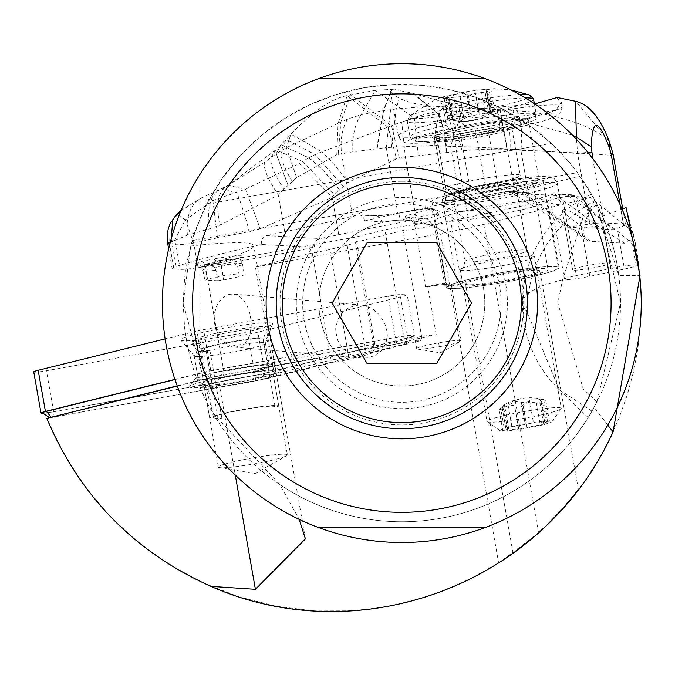 <?xml version="1.0" encoding="UTF-8"?>
<svg xmlns="http://www.w3.org/2000/svg" width="675" height="675" viewBox="0 0 675 675"><rect width="100%" height="100%" fill="white"/><g stroke="black" fill="none" stroke-linecap="round" stroke-linejoin="round"><path stroke-width="0.51" stroke-dasharray="3.38 2.53" d="M318.423 527.487L485.266 527.487M162.439 303.092A239.406 239.406 0 0 0 468.956 532.896A239.406 239.406 0 0 0 468.956 73.288A239.406 239.406 0 0 0 162.439 303.092M318.423 78.688L485.266 78.688M200.07 174.251L200.07 387.357A218.666 218.666 0 0 0 620.511 303.092A218.666 218.666 0 0 0 200.07 218.818L200.07 387.357L193.657 369.976L187.439 346.064L184.57 327.755L183.178 303.092L184.57 278.429L187.439 260.12L193.657 236.208L200.07 218.818L200.07 174.251M618.739 275.273A218.666 218.666 0 0 0 602.505 216.194L594.734 200.095L580.095 176.437C541.156 184.866 521.8 190.468 522.02 193.252L524.728 193.793L590.498 241.346L624.721 243.228L628.56 240.503L631.429 240.317L631.969 243.624L617.752 231.255L624.417 269.055A18.849 1.645 170 0 0 636.23 265.41A18.849 1.645 170 0 0 610.9 268.312L576.315 275.577A18.849 1.645 170 0 0 564.511 279.222A18.849 1.645 170 0 0 589.832 276.32L624.417 269.055M577.37 172.673C575.868 169.256 567.152 159.494 551.222 143.395L528.846 125.078L504.233 109.873L477.841 98.052L450.115 89.817L421.546 85.312L392.631 84.62L363.876 87.742L335.787 94.643L308.855 105.182L283.542 119.188L260.305 136.409L239.549 156.549L221.628 179.246L206.862 204.12C197.395 224.699 192.544 236.849 192.307 240.57L577.37 172.673L580.095 176.437M192.307 240.57L190.755 246.029L183.178 303.092L212.752 412.898L279.847 484.557L299.194 519.37M591.865 411.294L596.903 401.92L620.511 303.092L596.903 204.255L591.604 194.054M559.313 389.652L526.669 311.175C528.744 262.381 551.509 225.501 594.962 200.526L618.756 275.383L640.027 275.636M594.734 200.095A60.32 18.571 125.9 0 0 586.913 240.165A60.32 18.571 125.9 0 0 590.498 241.346M602.505 216.194L622.013 209.056M626.079 207.562L635.504 243.818L631.969 243.624M610.9 268.312L604.235 230.512L624.721 243.228M604.235 230.512L556.259 195.522L524.728 193.793M635.504 243.818L632.905 231.829L590.473 197.404L568.882 196.222L617.752 231.255M568.882 196.222A18.849 1.645 -10 0 1 550.167 197.851A18.849 1.645 -10 0 1 556.259 195.522M190.755 246.029A150.803 13.146 -10 0 1 253.758 245.717A150.803 13.146 -10 0 1 204.947 264.355L355.885 237.035L384.91 229.854A22.621 1.974 -10 0 1 398.545 227.028A22.621 1.974 -10 0 1 414.619 224.8L434.565 220.615A57.308 4.995 -10 0 1 490.109 205.993A57.308 4.995 -10 0 1 547.417 200.964A57.308 4.995 -10 0 1 491.847 215.831A57.308 4.995 -10 0 1 450.782 221.501L434.211 224.986A22.621 1.974 -10 0 1 418.441 228.361A22.621 1.974 -10 0 1 402.933 230.538L355.463 242.283A22.621 1.974 -10 0 1 347.186 245.185L329.83 249.472A22.621 1.974 -10 0 1 312.238 252.965L255.403 267.022L440.53 233.516A75.406 6.573 170 0 0 484.161 224.277L590.473 197.404M204.947 264.355L223.83 371.469L220.674 375.359A150.803 13.146 -10 0 1 217.814 376.076L177.289 386.092M250.99 320.009L249.767 313.183L247.548 306.771L244.595 301.539L240.612 297.245L235.28 294.452L233.002 294.047L228.724 294.401L222.067 298.088L216.92 305.092L214.279 314.018L214.093 320.979L215.806 329.358L219.561 336.96L224.64 342.655L230.243 346.064L234.765 347.169L241.448 345.98L246.434 341.828L250.087 334.058L251.218 325.747L250.99 320.009M632.905 231.829L637.478 255.032L640.271 278.513L641.25 302.138L640.415 325.772L637.774 349.27L633.336 372.499L627.134 395.314L619.203 417.589L609.592 439.197L598.354 459.996L585.546 479.883L571.261 498.724L555.567 516.417L538.574 532.853L498.656 563.127L464.83 581.825L428.937 596.143L391.542 605.855L353.219 610.824L314.575 610.951L276.218 606.251L238.747 596.793L202.762 582.719L168.818 564.258L137.447 541.688L109.139 515.379L84.35 485.738L63.458 453.229L46.794 418.365L269.646 378.034L330.868 362.897A19.609 1.713 170 0 0 335.568 362.121A19.609 1.713 170 0 0 347.38 359.665L364.728 355.379A19.609 1.713 170 0 0 371.883 352.898A19.609 1.713 170 0 0 371.925 352.738L420.297 340.774A22.621 1.974 -10 0 1 415.226 340.428A22.621 1.974 -10 0 1 436.227 334.724A22.621 1.974 170 0 0 417.952 337.103A22.621 1.974 170 0 0 404.317 339.93L371.258 348.106L220.674 375.359M200.762 384.708A38.078 3.316 -10 0 1 238.267 374.777A38.078 3.316 -10 0 1 275.771 371.587A38.078 3.316 -10 0 1 275.67 371.849A38.078 3.316 -10 0 1 238.84 381.417A38.078 3.316 -10 0 1 200.956 385.02A38.078 3.316 -10 0 1 200.762 384.708M420.297 340.774L421.816 337.66L374.347 349.397L371.925 352.738M355.463 242.283L374.347 349.397A22.621 1.974 -10 0 1 374.321 349.439A22.621 1.974 -10 0 1 366.069 352.299L348.722 356.586A22.621 1.974 -10 0 1 335.087 359.421A22.621 1.974 -10 0 1 331.13 360.087L330.868 362.897M312.238 252.965L331.13 360.087L274.286 374.136L255.403 267.022M269.646 378.034L274.286 374.136M523.117 545.805L526.719 542.936M531.976 538.591L536.718 534.499M546.522 525.479L559.744 511.971L578.408 489.67M607.778 425.183L594.101 407.278A218.666 218.666 0 0 1 279.847 484.557M594.101 407.278L588.161 417.555L559.297 389.669M559.432 389.77L591.95 411.126M596.903 401.92L583.259 389.028L557.828 303.092L562.562 279.847L583.259 217.156L596.903 204.255M502.149 274.252A37.699 3.282 -10 0 1 539.848 270.945A37.699 3.282 -10 0 1 503.288 280.724A37.699 3.282 -10 0 1 465.59 284.032A37.699 3.282 -10 0 1 502.149 274.252M501.846 272.573A57.308 4.995 170 0 0 446.285 287.44A57.308 4.995 170 0 0 503.584 282.412A57.308 4.995 170 0 0 559.153 267.536A57.308 4.995 170 0 0 501.846 272.573M446.285 287.44L445.5 283.002A57.308 4.995 -10 0 0 449.921 284.116A57.308 4.995 -10 0 0 461.742 283.643L450.782 221.501M445.5 283.002A57.308 4.995 -10 0 1 445.525 282.749L434.565 220.615M461.742 283.643L445.163 287.128L434.211 224.986M445.525 282.749L425.579 286.942A22.621 1.974 -10 0 1 427.781 286.782A22.621 1.974 -10 0 1 428.709 286.622A22.621 1.974 -10 0 1 449.584 284.192A22.621 1.974 -10 0 1 451.33 284.631A22.621 1.974 -10 0 1 445.163 287.128M439.307 346.722A22.621 1.974 170 0 0 460.671 341.432A22.621 1.974 170 0 0 461.244 340.85A22.621 1.974 170 0 0 438.623 342.841A22.621 1.974 170 0 0 416.686 348.705A22.621 1.974 170 0 0 417.428 349.059A22.621 1.974 170 0 0 439.307 346.722M425.579 286.942L414.619 224.8M436.227 334.724L427.781 286.782M371.258 348.106L374.768 344.149L355.885 237.035M374.768 344.149L223.83 371.469M421.816 337.66L402.933 230.538M417.428 349.059L440.395 352.856L438.623 342.841M239.313 384.117A35.066 3.054 170 0 0 273.232 375.3A35.066 3.054 170 0 0 273.316 375.064A35.066 3.054 170 0 0 273.316 375.013A35.066 3.054 170 0 0 238.52 378.051A35.066 3.054 170 0 0 204.255 387.146A35.066 3.054 170 0 0 204.255 387.197A35.066 3.054 170 0 0 204.432 387.433A35.066 3.054 170 0 0 239.313 384.117M287.407 454.958A35.066 3.054 170 0 0 287.398 454.908A35.066 3.054 170 0 0 252.61 457.945A35.066 3.054 170 0 0 218.337 467.041A35.066 3.054 170 0 0 218.346 467.083A35.066 3.054 170 0 0 219.485 467.632A35.066 3.054 170 0 0 253.403 464.012A35.066 3.054 170 0 0 286.521 455.811A35.066 3.054 170 0 0 287.407 454.958M387.053 331.687L384.902 323.831L379.738 315.174L373.081 309.091L365.47 305.724L361.716 305.1L357.126 305.151L349.093 307.555L342.352 312.652L337.736 319.79L335.745 328.126L335.72 331.417L337.745 340.318L342.529 348.114L349.692 354.156L358.568 357.615L361.724 358.071L367.9 357.877L376.194 354.999L382.345 349.777L386.041 343.077L387.298 335.382L387.053 331.687M318.904 303.092A82.941 82.941 0 0 0 401.844 386.032A82.941 82.941 0 0 0 484.793 303.092A82.941 82.941 0 0 0 401.844 220.151A82.941 82.941 0 0 0 318.904 303.092A82.941 82.941 0 0 0 401.844 386.032A82.941 82.941 0 0 0 484.793 303.092A82.941 82.941 0 0 0 401.844 220.151A82.941 82.941 0 0 0 318.904 303.092M296.283 303.092A105.562 105.562 0 0 1 401.844 197.53A105.562 105.562 0 0 1 507.414 303.092A105.562 105.562 0 0 1 401.844 408.653A105.562 105.562 0 0 1 296.283 303.092A105.562 105.562 0 0 0 401.844 408.653A105.562 105.562 0 0 0 507.414 303.092A105.562 105.562 0 0 0 401.844 197.53A105.562 105.562 0 0 0 296.283 303.092M468.914 199.657A56.548 4.928 170 0 0 543.282 181.862A56.548 4.928 170 0 0 506.258 183.701A56.548 4.928 170 0 0 431.89 201.496A56.548 4.928 170 0 0 468.914 199.657M472.399 198.172A45.993 4.008 -10 0 1 442.285 199.665A45.993 4.008 -10 0 1 502.774 185.186A45.993 4.008 -10 0 1 532.887 183.693A45.993 4.008 -10 0 1 472.399 198.172M484.051 285.466A56.548 4.928 -10 0 1 447.027 287.305A56.548 4.928 -10 0 1 521.387 269.511A56.548 4.928 -10 0 1 558.411 267.671A56.548 4.928 -10 0 1 484.051 285.466M517.902 270.996A45.993 4.008 170 0 0 457.422 285.474A45.993 4.008 170 0 0 487.536 283.981A45.993 4.008 170 0 0 548.016 269.502A45.993 4.008 170 0 0 517.902 270.996M401.844 203.892A99.2 99.2 0 0 0 302.645 303.092A99.2 99.2 0 0 0 401.844 402.292A99.2 99.2 0 0 0 501.044 303.092A99.2 99.2 0 0 0 401.844 203.892M401.844 181.271A121.821 121.821 0 0 1 523.665 303.092A121.821 121.821 0 0 1 401.844 424.913A121.821 121.821 0 0 1 280.024 303.092A121.821 121.821 0 0 1 401.844 181.271M436.674 242.772L471.504 303.092L436.674 363.412L367.023 363.412L332.193 303.092L367.023 242.772L436.674 242.772M275.096 406.915A31.295 2.725 170 0 0 275.096 406.839A31.295 2.725 170 0 0 243.81 409.59A31.295 2.725 170 0 0 213.46 417.707A31.295 2.725 170 0 0 221.839 418.095L218.143 418.871A35.066 3.054 -10 0 1 209.748 418.365A35.066 3.054 -10 0 1 243.447 409.32A35.066 3.054 -10 0 1 278.792 406.139L275.096 406.915L263.174 339.297L267.477 327.198L270.388 328.48L266.878 338.521L278.792 406.139M218.143 418.871L206.221 351.262L199.547 343.364L201.817 340.985L209.917 350.485L221.839 418.095M209.917 350.485A31.295 2.725 -10 0 1 201.606 350.224A31.295 2.725 -10 0 1 201.538 350.097A31.295 2.725 -10 0 1 221.138 344.048A31.295 2.725 -10 0 1 263.174 339.23A31.295 2.725 -10 0 1 263.174 339.297M206.221 351.262A35.066 3.054 -10 0 1 197.902 350.899A35.066 3.054 -10 0 1 197.826 350.747A35.066 3.054 -10 0 1 219.788 343.972A35.066 3.054 -10 0 1 266.878 338.521M199.547 343.364A40.34 3.518 -10 0 1 191.135 342.866A40.34 3.518 -10 0 1 191.287 342.208A40.34 3.518 -10 0 1 216.312 334.901A40.34 3.518 -10 0 1 270.11 328.303A40.34 3.518 -10 0 1 270.388 328.48M201.817 340.985A37.648 3.282 -10 0 1 193.455 340.554A37.648 3.282 -10 0 1 193.607 339.938A37.648 3.282 -10 0 1 216.962 333.121A37.648 3.282 -10 0 1 267.165 326.97A37.648 3.282 -10 0 1 267.477 327.198M463.944 118.479L469.623 116.539L474.086 117.754L479.528 117.146L490.615 111.78L491.231 112.312L489.054 114.412L492.86 111.223L489.004 89.362L486.641 89.783L484.844 90.551L487.704 91.201L486.262 91.935L473.884 93.555L466.028 96.154L448.993 97.765L452.849 119.627L459.278 120.403L461.658 120.167L463.902 118.733L460.097 96.618M489.004 89.362L490.843 88.999L485.949 89.193L466.56 91.673L447.255 96.086M530.069 95.167A61.965 5.4 -10 0 1 491.991 107.789A61.965 5.4 -10 0 1 409.236 116.48C447.213 89.606 443.23 99.318 459.413 93.057L466.56 91.673L470.416 113.535L465.193 116.792L457.178 116.319L453.322 94.458M492.86 111.223L494.083 108.996L483.983 113.754L479.917 113.577L478.17 111.502L475.791 110.894L473.141 111.434L470.416 113.535M448.993 97.765L444.201 98.508L450.006 95.875L448.082 95.96L451.938 117.821L450.892 116.707L451.229 116.058L453.068 115.653L457.178 116.319M451.938 117.821L454.216 119.728L453.769 120.099L448.04 118.665L452.849 119.627M445.939 97.597L449.407 119.348A50.186 50.186 0 0 0 460.789 121.306A50.186 46.845 -86.9 0 0 472.222 120.428M469.547 181.145A37.699 3.282 -10 0 1 520.189 175.34A37.699 3.282 -10 0 1 516.856 177.365A37.699 3.282 -10 0 1 496.581 182.63A37.699 3.282 -10 0 1 449.761 189.194A37.699 3.282 -10 0 1 445.93 188.435A37.699 3.282 -10 0 1 469.547 181.145M510.924 264.001A37.699 3.282 -10 0 1 460.282 269.806A37.699 3.282 -10 0 1 463.624 267.789A37.699 3.282 -10 0 1 483.899 262.516A37.699 3.282 -10 0 1 530.71 255.96A37.699 3.282 -10 0 1 534.541 256.711A37.699 3.282 -10 0 1 510.924 264.001M510.638 414.163A37.699 3.282 -10 0 1 561.279 408.358A37.699 3.282 -10 0 1 561.187 408.67A37.699 3.282 -10 0 1 537.663 415.648A37.699 3.282 -10 0 1 487.215 421.715A37.699 3.282 -10 0 1 487.021 421.453A37.699 3.282 -10 0 1 510.638 414.163M535.57 426.524A26.393 2.303 -10 0 1 500.251 430.768A26.393 2.303 -10 0 1 516.645 425.486A26.393 2.303 -10 0 1 552.032 421.639A26.393 2.303 -10 0 1 535.57 426.524M504.571 430.127L502.791 430.76L507.625 430.287A10.15 0.886 -10 0 1 518.729 429.148L527.023 427.807A10.15 0.886 -10 0 1 540.262 425.031L545.501 423.52A10.15 0.886 -10 0 1 543.527 423.343A10.15 0.886 -10 0 1 547.644 421.883L549.425 421.251L544.59 421.715A10.15 0.886 -10 0 1 533.486 422.862L525.192 424.204A10.15 0.886 -10 0 1 519.649 425.647A10.15 0.886 -10 0 1 511.954 426.98L506.714 428.49A10.15 0.886 -10 0 1 508.688 428.667A10.15 0.886 -10 0 1 504.571 430.127L500.656 407.902L504.461 404.713L502.225 406.907L503.39 407.211L515.413 401.617L525.133 402.562L528.668 401.65L530.162 399.642L531.833 398.967L536.92 398.849L540.667 399.499L544.59 421.715M540.667 399.499L545.476 400.452L539.764 399.018L539.3 399.364L539.789 400.047L542.616 402.376L541.519 403.363L529.808 402.098L524.829 403.734L519.657 407.936L516.029 407.978L513.81 405.667L511.928 405.127L507.009 406.223L503.71 408.071L507.625 430.287M521.294 398.697A50.186 46.845 -86.9 0 0 499.432 410.13L500.656 407.902M499.432 410.13L503.71 408.071M567.194 227.146A150.803 13.146 -10 0 1 590.026 223.999A30.164 2.633 -10 0 1 604.091 222.944L623.464 224.007A30.164 2.633 -10 0 1 625.497 224.581A30.164 2.633 -10 0 1 623.7 225.855A150.803 13.146 -10 0 1 613.322 229.686L596.658 228.766L590.439 224.032C573.632 212.456 564.173 207.647 562.064 209.604L563.642 212.093L568.915 217.08L583.858 228.066L567.194 227.146L510.435 192.037L529.023 193.058C550.159 204.204 560.689 207.25 560.613 202.179L555.727 194.527L574.315 195.547L613.322 229.686M576.534 139.396L577.581 153.453L515.067 149.394C489.409 147.682 467.927 146.694 450.613 146.416L460.139 200.407A150.803 13.146 -10 0 1 506.866 191.329L510.435 192.037M506.866 191.329L526.028 192.248L529.023 193.058M460.139 200.407L397.879 213.486A150.803 13.146 -10 0 0 365.015 220.843L381.848 221.771A22.621 1.974 -10 0 0 400.216 219.814L427.3 215.342A7.543 0.658 170 0 1 433.426 214.692L438.252 214.954A7.543 0.658 170 0 1 438.758 215.097A7.543 7.543 0 0 0 431.747 208.879A7.543 7.037 93.1 0 1 438.252 214.954M574.315 195.547L571.548 194.889A150.803 13.146 -10 0 1 530.415 204.272L468.163 217.35A150.803 13.146 -10 0 1 431.857 224.513L415.015 223.594A22.621 1.974 -10 0 1 413.497 223.163A22.621 1.974 -10 0 1 418.998 220.852L436.928 215.865A7.543 0.658 170 0 0 438.758 215.097M524.627 192.307A57.308 4.995 170 0 0 481.655 199.758A57.308 4.995 170 0 0 445.762 210.836A57.308 4.995 170 0 0 522.737 202.011A57.308 4.995 170 0 0 553.795 193.911L572.459 194.805M571.548 194.889L553.795 193.911L555.727 194.527M556.597 97.664L561.381 102.296L555.812 110.27L543.991 112.058L531.428 111.847C566.249 117.678 591.216 126.596 606.327 138.578L611.263 155.351C594.101 153.79 563.979 152.111 520.906 150.314A178.529 166.624 -86.8 0 0 510.022 149.411A183.035 170.834 -86.9 0 0 506.976 149.293A407.05 379.915 -86.8 0 0 462.122 150.837L405.363 157.123L396.546 158.785L347.684 182.613L339.533 189.928A45.242 11.137 -129.2 0 0 308.737 157.773L280.927 144.787L276.134 153.824L288.065 185.397L284.226 189.025A45.233 13.095 -129.4 0 1 271.08 157.351L275.687 149.909L302.51 161.578L299.329 163.62L332.125 196.965L338.782 234.698A226.209 19.718 -10 0 1 336.867 235.102A226.209 19.718 170 0 1 320.144 238.545L316.524 240.46L315.031 242.468L314.272 247.387A226.209 19.718 -10 0 1 198.053 267.671A27.143 2.362 -10 0 1 180.233 269.35L173.939 269.004A27.143 2.362 -10 0 1 172.108 268.481A27.143 2.362 -10 0 1 176.15 266.473A226.209 19.718 -10 0 1 261.242 244.468L314.272 247.387M596.658 228.766A18.849 1.645 170 0 0 603.29 226.302A18.849 1.645 170 0 0 583.858 228.066M572.484 135.169L478.803 108.886L462.974 107.848L450.613 146.416L434.303 145.37L386.26 147.563L397.879 213.486M478.803 108.877L534.693 103.925M432.127 106.093L396.267 108.937L383.602 110.633L377.148 148.745L376.658 148.804L383.214 110.675L390.817 92.104L399.102 98.322L406.105 101.132L414.88 103.553L432.127 106.093L462.974 107.848M531.428 111.847L513.025 110.498L514.873 121.002A75.406 6.573 170 0 0 555.82 110.312A75.406 6.573 170 0 0 562.106 106.422A75.406 6.573 170 0 0 460.814 118.024L458.958 107.494M485.257 185.304L470.045 188.502A39.96 3.485 170 0 0 454.908 192.097L448.394 194.923L445.61 198.129L445.534 199.193L446.496 200.593L448.445 201.158L480.406 193.497A39.96 3.485 170 0 0 498.69 190.072L513.911 186.874A39.96 3.485 170 0 0 538.937 179.153A39.96 3.485 170 0 0 485.257 185.304L474.82 126.124L459.608 129.322A39.96 3.485 -10 0 0 434.573 137.042L445.508 199.041M498.69 190.072L488.261 130.891A39.96 3.485 -10 0 1 434.573 137.042M488.261 130.891L503.474 127.702L513.911 186.874M474.82 126.124A39.96 3.485 -10 0 1 528.508 119.973A39.96 3.485 -10 0 1 503.474 127.702M446.934 106.743L437.51 145.454M390.572 109.713L386.26 147.563L377.148 148.745M376.658 148.804L352.949 151.774L336.817 154.676L338.048 123.466L286.327 147.682L276.261 153.74L281.062 144.653L286.073 139.497L315.166 154.617L308.737 157.773M261.242 244.468L261.554 240.351L262.702 238.157L266.6 235.609A226.209 19.718 170 0 1 282.808 232.132A226.209 19.718 -10 0 1 284.723 231.727A226.209 19.718 170 0 0 352.603 216.186A150.803 13.146 -10 0 1 357.564 214.937L373.629 215.823A7.543 7.037 93.1 0 1 375.351 215.688A7.543 7.037 93.1 0 1 381.848 221.771M365.015 220.843L362.939 216.65L361.184 215.359L357.564 214.937M431.857 224.513L429.486 220.303L427.376 218.995L422.862 218.531A150.803 13.146 -10 0 1 416.391 219.687A226.209 19.718 170 0 0 338.782 234.698M217.519 237.845L193.708 243.059L185.431 219.788L212.887 200.543L217.519 237.845L249.328 231.618L260.28 228.85L330.353 198.155L334.657 194.577L302.51 161.578L308.585 157.866L280.927 144.787L275.687 149.909L228.007 185.338L245.523 189.177L260.28 228.85M308.593 157.857A45.242 11.137 50.8 0 1 339.415 190.046L334.657 194.577M336.817 154.676L296.654 177.652L288.174 185.304L276.261 153.74M171.155 239.102L171.796 241.785L187.498 235.145L210.212 228.622L220.396 224.952L276.413 195.885L284.226 189.025M343.364 186.384L315.166 154.617L321.891 151.765A45.242 9.847 -126.3 0 1 347.684 182.613M296.654 177.652L286.327 147.682L290.95 134.156L321.891 151.765L401.726 121.947L405.363 157.123L416.391 219.687M390.817 92.104L390.53 91.311L393.398 89.294L412.543 93.243L437.957 113.771L414.315 118.125L401.726 121.947M352.949 151.774A45.242 26.072 -94.7 0 1 361.091 114.699L347.541 119.095L340.816 122.023L338.226 154.238M347.541 119.095A45.242 29.43 81.3 0 0 341.558 153.546L352.603 216.186M399.372 158.068L391.627 126.09L350.62 94.525L340.816 122.023L338.048 123.466L347.203 95.58L388.201 127.347L396.546 158.785M390.935 92.323L383.602 110.633L361.091 114.699L375.241 90.34L414.315 118.125L418.281 155.697M513.481 128.25A67.863 5.915 170 0 0 551.408 113.83A67.863 5.915 170 0 0 464.822 125.575L449.601 128.773A7.543 2.624 78.1 0 1 445.601 121.222A75.406 6.573 -10 0 0 398.368 135.802A75.406 6.573 -10 0 0 499.66 124.192L514.873 121.002A7.543 2.624 -101.9 0 1 513.726 128.233A7.543 2.624 -101.9 0 1 513.481 128.25L498.26 131.448A7.543 2.624 78.1 0 0 498.504 131.422A7.543 2.624 78.1 0 0 499.66 124.192L497.087 109.612L472.719 107.603L459.852 105.477L438.244 100.55L412.543 93.243M436.928 215.865A7.543 5.577 74.5 0 0 430.034 209.014A7.543 7.037 93.1 0 1 431.747 208.879L426.921 208.617A7.543 7.037 -86.9 0 0 425.199 208.744A7.543 0.92 80.6 0 1 425.275 208.702A7.543 0.92 80.6 0 1 427.3 215.342M433.426 214.692A7.543 7.037 -86.9 0 0 426.921 208.617A7.543 7.543 0 0 0 425.275 208.702L398.191 213.182A7.543 0.92 80.6 0 1 400.216 219.814M468.163 217.35L456.536 151.419A45.242 16.048 83.7 0 0 445.432 112.75L451.28 111.898L438.244 100.55M445.432 112.75L438.353 113.712L413.454 93.504M485.561 109.012L451.28 111.898L462.122 150.837M497.087 109.612L500.116 109.688A222.218 207.411 93.1 0 1 503.82 109.831A217.704 203.192 93.2 0 1 513.025 110.498M517.05 110.86A45.242 16.217 -83.2 0 1 520.898 150.314L530.415 204.272M609.525 141.961L575.918 101.351M210.212 228.622A40.542 23.161 -107.7 0 1 218.962 190.164L202.171 197.53L212.887 200.543L245.523 189.177L299.329 163.62M220.396 224.952A41.707 21.819 -111.7 0 1 225.534 186.992L201.015 198.087A36.821 24.038 80.3 0 0 187.498 235.145M181.119 210.389L202.171 197.53L180.976 210.735M180.233 269.35L175.888 244.73L174.361 240.798L185.431 219.788L176.842 214.346M284.723 231.727L278.201 194.704A45.149 11.618 -128.1 0 1 264.516 162.312L276.134 153.824M264.516 162.312L225.534 186.992L228.007 185.338L220.801 189.11L236.469 192.4A40.331 3.274 -105.2 0 1 249.328 231.618M216.97 261.124L213.258 258.998A28.704 2.498 170 0 1 240.764 255.8A28.704 2.498 170 0 1 232.715 260.069L220.371 262.659L207.368 264.423L195.294 263.739L199.311 264.17L202.154 266.853L218.329 262.963L216.97 261.124A25.734 2.244 -10 0 1 238.469 258.803A25.734 2.244 -10 0 1 240.207 259.335A25.734 2.244 -10 0 1 233.533 262.035L232.715 260.069M195.218 263.756L201.293 261.588L203.167 262.389L204.365 263.858L207.385 279.07L204.854 280.032L202.154 266.853M233.533 262.035L234.546 263.858L214.675 267.545L216 270.388L217.831 280.749L223.602 279.965L220.387 262.634M214.675 267.545L209.157 264.296L207.368 264.423M217.831 280.749L204.854 280.032M223.602 279.965L239.439 276.64A27.143 2.362 -10 0 0 244.299 274.371A27.143 2.362 -10 0 0 223.222 275.746L207.385 279.07M223.222 275.746L221.4 265.393L218.329 262.963M221.4 265.393A27.143 2.362 -10 0 1 242.359 263.849A27.143 2.362 -10 0 1 242.477 264.009A27.143 2.362 -10 0 1 237.617 266.279L234.546 263.858M237.617 266.279L239.439 276.64M584.491 266.195A18.849 1.645 -10 0 1 609.812 263.292A18.849 1.645 -10 0 1 598.008 266.937A18.849 1.645 -10 0 1 572.687 269.84A18.849 1.645 -10 0 1 584.491 266.195M33.75 371.917A12.066 1.055 170 0 0 46.432 370.744L247.902 334.285A18.098 1.578 170 0 0 253.192 333.248A18.098 1.578 170 0 0 257.884 332.184L400.477 296.924A18.098 1.578 170 0 0 407.126 294.486A18.098 1.578 170 0 0 388.108 296.241L203.563 329.636A12.066 1.055 170 0 0 196.906 331.037L165.139 338.892M183.878 340.782A46.642 4.067 -10 0 1 180.832 340.082A46.642 4.067 -10 0 1 216.675 329.51A46.642 4.067 -10 0 1 269.452 322.802A46.642 4.067 -10 0 1 272.573 323.907A46.642 4.067 -10 0 1 234.377 334.513A46.642 4.067 -10 0 1 183.878 340.782M174.926 379.401L204.162 372.17A12.066 1.055 -10 0 1 210.819 370.769L395.356 337.373A18.098 1.578 -10 0 1 414.374 335.618A18.098 1.578 -10 0 1 407.734 338.048L400.477 296.924M407.734 338.048L265.14 373.317A18.098 1.578 -10 0 1 260.44 374.38A18.098 1.578 -10 0 1 255.15 375.41L53.679 411.877A12.066 1.055 -10 0 1 43.133 413.269M42.542 412.855A10.555 0.92 170 0 0 53.578 411.758L255.049 375.3A16.588 1.443 170 0 0 264.203 373.376L261.52 379.527A10.555 0.92 -10 0 1 255.698 380.751L49.511 417.69M174.985 379.552L205.09 372.111A10.555 0.92 170 0 1 210.921 370.887L395.457 337.483A16.588 1.443 170 0 1 412.847 336.015A16.588 1.443 170 0 1 406.797 338.108L264.203 373.376M177.204 385.864L212.355 377.266L396.9 343.87A10.555 0.92 -10 0 1 407.97 342.934A10.555 0.92 -10 0 1 404.114 344.267L261.52 379.527M277.155 369.976A45.993 4.008 170 0 0 228.184 376A45.993 4.008 170 0 0 189.776 386.454A45.993 4.008 170 0 0 192.772 387.703A45.993 4.008 170 0 0 245.632 380.928A45.993 4.008 170 0 0 280.024 370.541A45.993 4.008 170 0 0 277.155 369.976M269.755 364.627A39.209 3.417 -10 0 1 272.202 365.108A39.209 3.417 -10 0 1 242.882 373.967A39.209 3.417 -10 0 1 197.817 379.738A39.209 3.417 -10 0 1 195.269 378.667A39.209 3.417 -10 0 1 228.015 369.765A39.209 3.417 -10 0 1 269.755 364.627M200.585 379.156A36.197 3.156 170 0 0 240.663 374.127A36.197 3.156 170 0 0 269.435 365.901A36.197 3.156 170 0 0 266.988 365.209A36.197 3.156 170 0 0 226.918 370.238A36.197 3.156 170 0 0 198.146 378.464A36.197 3.156 170 0 0 200.585 379.156M196.594 356.518A36.197 3.156 -10 0 1 194.231 355.978A36.197 3.156 -10 0 1 194.155 355.835A36.197 3.156 -10 0 1 222.927 347.608A36.197 3.156 -10 0 1 262.997 342.571A36.197 3.156 -10 0 1 265.444 343.263A36.197 3.156 -10 0 1 265.427 343.423A36.197 3.156 -10 0 1 235.786 351.658A36.197 3.156 -10 0 1 196.594 356.518M563.127 200.796L576.315 275.577M589.832 276.32L576.644 201.538M206.862 204.12L551.222 143.395M217.814 376.076L235.263 475.031M347.186 245.185L366.069 352.299L364.728 355.379M329.83 249.472L348.722 356.586L347.38 359.665M498.656 563.127L440.53 233.516M538.574 532.853L484.161 224.277M562.562 279.847A120.648 31.227 180 0 0 522.492 303.092A120.648 31.227 180 0 0 526.61 311.183M404.317 339.93L384.91 229.854M533.562 99.208A64.091 5.586 -10 0 1 493.425 111.603A64.091 5.586 -10 0 1 407.329 121.466L409.236 116.48A61.965 5.4 -10 0 1 447.567 105.351A61.965 5.4 -10 0 1 519.666 94.686M490.725 112.86L486.869 90.998M481.629 92.5L485.485 114.362M489.805 111.054L485.949 89.193M478.71 112.193L474.854 90.34M448.04 118.665A50.186 46.845 -86.9 0 0 460.789 121.306A50.186 50.186 0 0 0 489.071 114.404M472.238 117.146L468.391 95.285M534.355 103.705L536.271 114.539A64.091 5.586 -10 0 0 450.174 124.403A64.091 5.586 170 0 0 410.029 136.797L407.329 121.466A64.091 5.586 -10 0 1 447.466 109.072A64.091 5.586 -10 0 1 525.234 97.934M536.271 114.539A64.091 5.586 -10 0 1 496.125 126.934A64.091 5.586 170 0 1 410.029 136.797L411.716 139.75L415.268 141.328L422.668 141.708L431.266 141.227L453.743 138.603L495.433 131.271C551.332 117.568 531.453 119.72 536.271 114.539M452.579 128.933A59.569 5.189 -10 0 1 528.576 118.631A59.569 5.189 -10 0 1 495.29 131.279A59.569 5.189 -10 0 1 419.285 141.581A59.569 5.189 -10 0 1 452.579 128.933M489.071 130.942A42.23 3.679 170 0 0 512.671 121.972A42.23 3.679 170 0 0 458.798 129.271A42.23 3.679 170 0 0 435.198 138.24A42.23 3.679 170 0 0 489.071 130.942M488.227 135.287A37.699 3.282 -10 0 1 437.586 141.092A37.699 3.282 -10 0 1 461.202 133.802A37.699 3.282 -10 0 1 511.844 127.997A37.699 3.282 -10 0 1 488.227 135.287M495.695 189.759A31.666 2.759 -10 0 1 453.153 194.636A31.666 2.759 -10 0 1 472.989 188.511A31.666 2.759 -10 0 1 515.531 183.634A31.666 2.759 -10 0 1 495.695 189.759M484.777 255.386A31.666 2.759 -10 0 1 527.318 250.509A31.666 2.759 -10 0 1 507.482 256.635A31.666 2.759 -10 0 1 464.948 261.512A31.666 2.759 -10 0 1 484.777 255.386M518.729 429.148L514.806 406.924M502.791 406.266L506.714 428.49M508.039 404.764L511.954 426.98M521.277 401.979L525.192 424.204M529.571 400.646L533.486 422.862M543.721 399.668L547.644 421.883M541.586 401.304L545.501 423.52M536.338 402.806L540.262 425.031M523.1 405.591L527.023 427.807M590.026 223.999L577.581 153.453A30.164 2.633 170 0 1 587.908 152.44M447.28 195.775L445.711 197.572L444.454 203.437A57.308 4.995 170 0 1 480.347 192.358A57.308 4.995 -10 0 1 557.322 183.532A57.308 4.995 -10 0 1 521.733 194.552A57.308 4.995 -10 0 1 521.429 194.619A57.308 4.995 170 0 1 448.318 204.533A57.308 4.995 170 0 1 444.454 203.437L445.762 210.836M613.069 154.077A30.164 2.633 170 0 1 611.263 155.351L623.7 225.855M620.038 204.559L623.464 224.007M592.751 158.633L604.091 222.944M464.822 125.575A7.543 2.624 -101.9 0 1 460.814 118.024L445.601 121.222L443.028 106.642M449.601 128.773A67.863 5.915 170 0 0 411.674 143.184A67.863 5.915 170 0 0 498.26 131.448M391.492 147.015L396.267 108.937L399.102 98.322M373.629 215.823A30.164 2.633 170 0 0 398.115 213.224A7.543 0.92 80.6 0 1 398.191 213.182C364.837 217.78 382.902 214.81 375.351 215.688L359.159 214.802M422.862 218.531L406.797 217.645A30.164 2.633 170 0 1 412.096 213.992L430.034 209.014L425.199 208.744L398.115 213.224M266.6 235.609L320.144 238.545M200.914 261.588L213.258 258.998M198.053 267.671L193.708 243.059A27.143 2.362 170 0 1 175.888 244.73M292.385 181.465A45.242 15.382 -127.8 0 1 281.264 150.593L286.073 139.497L290.95 134.156C312.668 111.459 331.417 98.601 347.203 95.58L375.241 90.34L393.398 89.286M434.303 145.37A45.242 16.234 -88.8 0 1 443.382 106.65M438.353 113.712A45.242 13.238 -94.3 0 1 446.909 152.643M446.428 152.702A45.242 13.095 85.7 0 0 437.957 113.771M415.015 223.594A7.543 7.037 -86.9 0 0 408.518 217.519A7.543 7.037 -86.9 0 0 406.797 217.645M418.998 220.852A7.543 5.577 74.5 0 0 412.096 213.992M500.116 109.688L506.976 149.293M503.82 109.831A45.242 16.242 -87.3 0 1 510.022 149.411M170.286 242.3A27.143 2.362 170 0 1 171.796 241.785L176.15 266.473M167.754 243.802A27.143 2.362 170 0 0 169.585 244.316L173.939 269.004M174.361 240.798L169.72 240.595L169.585 244.316M169.72 240.595L170.151 223.636M216 270.388L203.032 269.679M470.045 188.502L459.608 129.322M454.908 192.097A49.764 4.337 -10 0 1 481.748 185.11A49.764 4.337 -10 0 1 545.189 176.496A49.764 4.337 -10 0 1 517.683 187.017A49.764 4.337 -10 0 1 480.406 193.497M204.162 372.17L196.906 331.037M210.819 370.769L203.563 329.636M395.356 337.373L388.108 296.241M265.14 373.317L257.884 332.184M255.15 375.41L247.902 334.285M53.679 411.877L46.432 370.744M255.698 380.751L255.049 375.3M54.228 417.218L53.578 411.758M209.866 377.789L205.09 372.111M212.355 377.266L210.921 370.887M396.9 343.87L395.457 337.483M404.114 344.267L406.797 338.108M636.23 265.41L632.011 241.507M564.511 279.222L550.167 197.851M586.913 240.165L522.02 193.252M305.446 538.869L253.758 245.717M371.883 352.898L374.321 349.439M591.587 194.012A120.648 120.648 0 0 0 559.33 389.872M578.399 489.586L539.848 270.945M559.153 267.536L547.417 200.964M451.33 284.631L461.244 340.85M415.226 340.428L416.686 348.705M440.395 352.856L460.671 341.432M513.059 553.238L465.59 284.032M273.232 375.3L275.67 371.849M204.432 387.433L200.956 385.02M273.316 375.013L287.398 454.908M204.255 387.197L218.346 467.083M219.485 467.632L255.082 473.521L286.521 455.811M361.716 305.092L233.002 294.038M361.724 358.071L234.765 347.169M431.89 201.496L447.027 287.305M543.282 181.862L558.411 267.671M532.887 183.693L548.016 269.502M442.285 199.665L457.422 285.474M201.538 350.097L213.46 417.707M263.174 339.23L275.096 406.839M197.826 350.747L209.748 418.365M197.902 350.899L191.135 342.866M193.607 339.938L191.287 342.208M267.165 326.97L270.11 328.303M201.606 350.224L193.455 340.554M474.82 90.34L494.117 88.687L510.713 89.868M491.501 112.514L487.738 91.159M489.054 114.412L484.895 90.821M494.454 109.493L490.792 88.729M447.82 118.994L444.158 98.229M450.892 116.707L447.221 95.884M454.216 119.728L450.056 96.137M445.93 188.435L437.586 141.092L435.122 138.046C439.754 139.008 457.684 136.645 488.919 130.95L508.03 126.225L513.118 124.293L511.844 127.997L520.189 175.34M449.761 189.194L448.234 189.118L449.736 189.709L453.153 194.636L464.948 261.512L463.404 267.325L462.206 268.38L463.624 267.789M530.71 255.96L532.237 256.036L530.736 255.437L527.318 250.509L515.531 183.634L517.067 177.829L518.265 176.766L516.856 177.365M534.541 256.711L561.279 408.358M460.282 269.806L487.021 421.453M500.251 430.768L487.215 421.715M552.032 421.639L561.187 408.67M502.791 430.76L499.061 409.632M508.688 428.667L504.461 404.713M505.853 428.414L502.124 407.227M549.425 421.251L545.704 400.132M543.527 423.343L539.308 399.398M546.353 423.596L542.514 401.794M543.864 399.71A50.186 50.186 0 0 0 504.444 404.722M508.022 191.261L526.044 192.248M450.225 193.86L481.503 185.127L512.806 179.508L536.642 176.656L550.209 176.766L554.175 178.478L557.322 183.532L560.613 202.179M622.713 208.794L625.497 224.581M390.521 91.311L398.368 135.802L400.925 140.417L403.211 141.936L405.692 142.779L412.636 143.395L427.731 142.585L452.284 139.607L475.225 135.911L513.726 128.233L543.89 120.867L557.449 115.577L559.693 113.805L561.271 111.645L562.106 106.422L561.381 102.305M413.497 223.163L409.607 217.949L408.248 217.493L424.702 218.405M168.657 248.915L172.108 268.481M220.328 262.651L232.723 260.044L241.093 257.369L240.207 259.335L242.359 263.849M220.447 262.634L207.832 264.338M196.898 263.621L209.132 264.296M242.477 264.009L244.299 274.371M528.508 119.973L538.937 179.153M603.29 226.302L609.812 263.292M562.064 209.604L572.687 269.84M414.374 335.618L407.126 294.486M407.97 342.934L412.847 336.015M272.202 365.108L280.024 370.541M195.269 378.667L189.776 386.454M194.155 355.835L198.146 378.464M265.444 343.263L269.435 365.901M265.427 343.423L272.573 323.907M194.231 355.978L180.832 340.082"/><path stroke-width="1.01" d="M192.603 303.092A209.242 209.242 0 0 1 401.844 93.85A209.242 209.242 0 0 1 611.086 303.092A209.242 209.242 0 0 1 401.844 512.333A209.242 209.242 0 0 1 192.603 303.092M266.119 303.092A135.726 135.726 0 0 0 401.844 438.818A135.726 135.726 0 0 0 537.57 303.092A135.726 135.726 0 0 0 401.844 167.366A135.726 135.726 0 0 0 266.119 303.092M318.423 78.688A239.406 239.406 0 0 0 318.423 527.487L485.266 527.487A239.406 239.406 0 0 0 485.266 78.688A239.406 239.406 0 0 0 318.423 78.688L485.266 78.688M485.266 527.487A239.406 239.406 0 0 1 318.423 527.487M622.013 209.056L626.079 207.562L640.018 275.543M613.128 431.764C543.704 585.149 359.8 652.092 210.971 586.389L255.412 589.317L305.412 538.869L299.194 519.37M177.289 386.092L46.794 418.365C79.49 495.897 134.215 551.905 210.971 586.389M640.027 275.619L613.094 431.823M536.718 534.499L546.455 525.538L534.634 536.313L513.076 553.348L523.117 545.805M526.719 542.936L531.976 538.591M578.408 489.67L563.448 507.87L546.522 525.479M613.086 431.806L607.778 425.183M401.844 428.726A125.634 125.634 0 0 1 276.21 303.092A125.634 125.634 0 0 1 401.844 177.457A125.634 125.634 0 0 1 527.479 303.092A125.634 125.634 0 0 1 401.844 428.726M401.844 183.575A119.509 119.509 0 0 1 521.362 303.092A119.509 119.509 0 0 1 401.844 422.601A119.509 119.509 0 0 1 282.336 303.092A119.509 119.509 0 0 1 401.844 183.575M436.674 363.412L471.504 303.092L436.674 242.772L367.023 242.772L332.193 303.092L367.023 363.412L436.674 363.412M575.918 101.351L575.37 101.216L576.534 139.396M592.751 158.633L591.3 146.905L576.323 136.974L572.484 135.169M534.693 103.925L556.597 97.664M180.976 210.735L172.859 219.426L171.155 239.102M176.842 214.346L175.947 215.198M175.93 215.207L170.176 223.577L175.972 215.224L181.119 210.389M165.139 338.892L38.18 370.288A12.066 1.055 170 0 0 33.75 371.917L41.006 413.041A12.066 1.055 -10 0 1 45.428 411.421L174.926 379.401M43.133 413.269A12.066 1.055 -10 0 1 41.006 413.041M51.131 417.049L46.364 411.362A10.555 0.92 170 0 0 42.542 412.855L49.494 417.682L177.204 385.864M46.364 411.362L174.985 379.552M235.263 475.031L255.412 589.317M519.666 94.686A61.965 5.4 -10 0 1 530.069 95.167L510.713 89.868M525.234 97.934A64.091 5.586 -10 0 1 533.562 99.208L530.069 95.167M591.3 146.905C592.178 118.015 598.219 118.353 609.424 147.918L609.559 142.054L613.069 154.077A30.164 2.633 170 0 0 611.035 153.503L620.038 204.559M609.424 147.918L611.035 153.503M591.654 152.39A30.164 2.633 170 0 0 587.908 152.44M170.286 242.3A27.143 2.362 170 0 0 167.754 243.802L168.657 248.915M38.18 370.288L45.428 411.421M533.562 99.208L534.355 103.705M613.069 154.077L622.713 208.794M609.559 142.054C600.303 117.796 588.904 104.186 575.37 101.225L556.647 97.394M170.176 223.577L168.269 228.707L167.299 234.2L167.754 243.802"/></g></svg>

